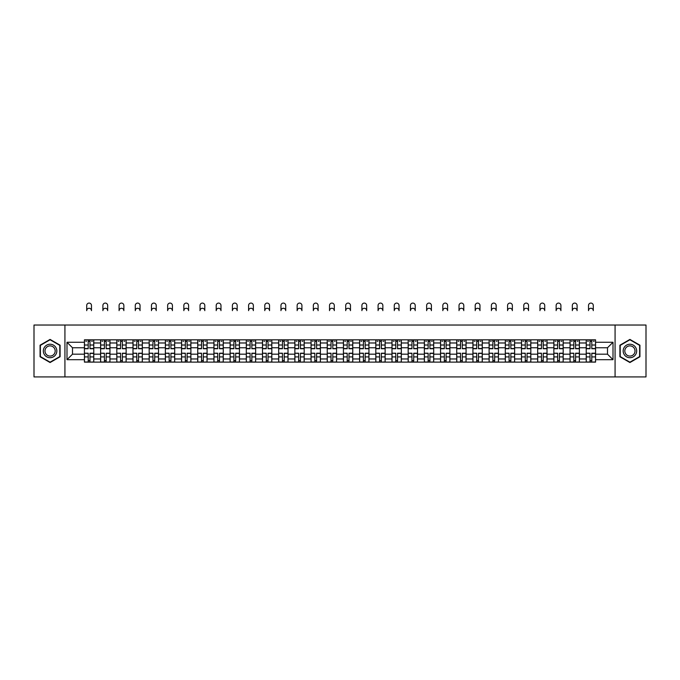 <?xml version="1.0" encoding="UTF-8"?>
<svg xmlns="http://www.w3.org/2000/svg" width="680" height="680" viewBox="0 0 680 680"><rect width="100%" height="100%" fill="white"/><g stroke="black" fill="none" stroke-linecap="round" stroke-linejoin="round"><path stroke-width="1.02" d="M615.077 376.916L646 376.916L646 325.031L34 325.031L34 376.916L615.077 376.916L615.077 325.031M100.615 362.125L100.615 342.983L93.772 342.983L93.772 362.125M93.772 342.983L93.772 339.822M100.615 342.983L100.615 339.822M109.956 339.822L109.956 362.125M116.807 362.125L116.807 339.822M126.14 339.822L126.14 362.125M132.991 362.125L132.991 339.822M142.332 339.822L142.332 362.125M149.175 362.125L149.175 339.822M158.517 339.822L158.517 362.125M165.368 362.125L165.368 339.822M174.701 339.822L174.701 362.125M181.552 362.125L181.552 339.822M190.893 339.822L190.893 362.125M197.736 362.125L197.736 339.822M207.077 339.822L207.077 362.125M213.928 362.125L213.928 339.822M223.269 339.822L223.269 362.125M230.112 362.125L230.112 339.822M239.453 339.822L239.453 362.125M246.304 362.125L246.304 339.822M255.637 339.822L255.637 362.125M262.488 362.125L262.488 339.822M271.83 339.822L271.83 362.125M278.673 362.125L278.673 339.822M288.014 339.822L288.014 362.125M294.865 362.125L294.865 339.822M304.198 339.822L304.198 362.125M311.049 362.125L311.049 339.822M320.39 339.822L320.39 362.125M327.233 362.125L327.233 339.822M336.575 339.822L336.575 362.125M343.425 362.125L343.425 339.822M352.767 339.822L352.767 362.125M359.609 362.125L359.609 339.822M368.951 339.822L368.951 362.125M375.802 362.125L375.802 339.822M385.135 339.822L385.135 362.125M391.986 362.125L391.986 339.822M401.327 339.822L401.327 362.125M408.17 362.125L408.17 339.822M417.512 339.822L417.512 362.125M424.363 362.125L424.363 339.822M433.695 339.822L433.695 362.125M440.546 362.125L440.546 339.822M449.888 339.822L449.888 362.125M456.731 362.125L456.731 339.822M466.072 339.822L466.072 362.125M472.923 362.125L472.923 339.822M482.264 339.822L482.264 362.125M489.107 362.125L489.107 339.822M498.448 339.822L498.448 362.125M505.3 362.125L505.3 339.822M514.633 339.822L514.633 362.125M521.483 362.125L521.483 339.822M530.825 339.822L530.825 362.125M537.667 362.125L537.667 339.822M547.009 339.822L547.009 362.125M553.86 362.125L553.86 339.822M563.193 339.822L563.193 362.125M570.044 362.125L570.044 339.822M579.385 339.822L579.385 362.125M586.228 362.125L586.228 339.822M586.228 354.186L579.385 354.186M570.044 354.186L563.193 354.186M553.86 354.186L547.009 354.186M537.667 354.186L530.825 354.186M521.483 354.186L514.633 354.186M505.3 354.186L498.448 354.186M489.107 354.186L482.264 354.186M472.923 354.186L466.072 354.186M456.731 354.186L449.888 354.186M440.546 354.186L433.695 354.186M424.363 354.186L417.512 354.186M408.17 354.186L401.327 354.186M391.986 354.186L385.135 354.186M375.802 354.186L368.951 354.186M359.609 354.186L352.767 354.186M343.425 354.186L336.575 354.186M327.233 354.186L320.39 354.186M311.049 354.186L304.198 354.186M294.865 354.186L288.014 354.186M278.673 354.186L271.83 354.186M262.488 354.186L255.637 354.186M246.304 354.186L239.453 354.186M230.112 354.186L223.269 354.186M213.928 354.186L207.077 354.186M197.736 354.186L190.893 354.186M181.552 354.186L174.701 354.186M165.368 354.186L158.517 354.186M149.175 354.186L142.332 354.186M132.991 354.186L126.14 354.186M116.807 354.186L109.956 354.186M100.615 354.186L93.772 354.186M586.228 347.76L579.385 347.76M570.044 347.76L563.193 347.76M553.86 347.76L547.009 347.76M537.667 347.76L530.825 347.76M521.483 347.76L514.633 347.76M505.3 347.76L498.448 347.76M489.107 347.76L482.264 347.76M472.923 347.76L466.072 347.76M456.731 347.76L449.888 347.76M440.546 347.76L433.695 347.76M424.363 347.76L417.512 347.76M408.17 347.76L401.327 347.76M391.986 347.76L385.135 347.76M375.802 347.76L368.951 347.76M359.609 347.76L352.767 347.76M343.425 347.76L336.575 347.76M327.233 347.76L320.39 347.76M311.049 347.76L304.198 347.76M294.865 347.76L288.014 347.76M278.673 347.76L271.83 347.76M262.488 347.76L255.637 347.76M246.304 347.76L239.453 347.76M230.112 347.76L223.269 347.76M213.928 347.76L207.077 347.76M197.736 347.76L190.893 347.76M181.552 347.76L174.701 347.76M165.368 347.76L158.517 347.76M149.175 347.76L142.332 347.76M132.991 347.76L126.14 347.76M116.807 347.76L109.956 347.76M100.615 347.76L93.772 347.76M72.496 354.186L84.43 354.186L84.43 347.76L72.496 347.76L72.496 354.186L66.997 359.686L66.997 342.261L84.43 342.261L84.43 347.76M595.569 347.76L595.569 354.186L607.504 354.186L607.504 347.76L595.569 347.76L595.569 339.822L84.43 339.822L84.43 342.261M595.569 342.261L613.003 342.261L613.003 359.686L595.569 359.686L595.569 354.186M84.43 354.186L84.43 362.125L595.569 362.125L595.569 359.686M84.43 359.686L66.997 359.686M64.923 376.916L64.923 325.031M60.095 345.194L50.082 339.413L40.069 345.194L40.069 356.753L50.082 362.534L60.095 356.753L60.095 345.194M639.931 345.194L629.918 339.413L619.905 345.194L619.905 356.753L629.918 362.534L639.931 356.753L639.931 345.194M89.981 360.57L88.213 360.57M88.213 341.377L89.981 341.377M106.165 360.57L104.405 360.57M104.405 341.377L106.165 341.377M122.357 360.57L120.59 360.57M120.59 341.377L122.357 341.377M138.542 360.57L136.782 360.57M136.782 341.377L138.542 341.377M154.726 360.57L152.966 360.57M152.966 341.377L154.726 341.377M170.918 360.57L169.15 360.57M169.15 341.377L170.918 341.377M187.102 360.57L185.343 360.57M185.343 341.377L187.102 341.377M203.294 360.57L201.526 360.57M201.526 341.377L203.294 341.377M219.478 360.57L217.71 360.57M217.71 341.377L219.478 341.377M235.662 360.57L233.903 360.57M233.903 341.377L235.662 341.377M251.855 360.57L250.087 360.57M250.087 341.377L251.855 341.377M268.039 360.57L266.279 360.57M266.279 341.377L268.039 341.377M284.223 360.57L282.464 360.57M282.464 341.377L284.223 341.377M300.416 360.57L298.648 360.57M298.648 341.377L300.416 341.377M316.6 360.57L314.84 360.57M314.84 341.377L316.6 341.377M332.792 360.57L331.024 360.57M331.024 341.377L332.792 341.377M348.976 360.57L347.208 360.57M347.208 341.377L348.976 341.377M365.16 360.57L363.4 360.57M363.4 341.377L365.16 341.377M381.352 360.57L379.584 360.57M379.584 341.377L381.352 341.377M397.536 360.57L395.777 360.57M395.777 341.377L397.536 341.377M413.721 360.57L411.961 360.57M411.961 341.377L413.721 341.377M429.913 360.57L428.145 360.57M428.145 341.377L429.913 341.377M446.097 360.57L444.337 360.57M444.337 341.377L446.097 341.377M462.289 360.57L460.521 360.57M460.521 341.377L462.289 341.377M478.473 360.57L476.706 360.57M476.706 341.377L478.473 341.377M494.658 360.57L492.898 360.57M492.898 341.377L494.658 341.377M510.85 360.57L509.082 360.57M509.082 341.377L510.85 341.377M527.034 360.57L525.274 360.57M525.274 341.377L527.034 341.377M543.218 360.57L541.458 360.57M541.458 341.377L543.218 341.377M559.41 360.57L557.642 360.57M557.642 341.377L559.41 341.377M575.594 360.57L573.835 360.57M573.835 341.377L575.594 341.377M591.787 360.57L590.019 360.57M590.019 341.377L591.787 341.377M66.997 342.261L72.496 347.76M607.504 354.186L613.003 359.686M607.504 347.76L613.003 342.261M91.485 310.658A2.389 2.389 0 0 0 89.097 308.278A2.389 2.389 0 0 0 86.709 310.658L86.709 305.473A2.389 2.389 0 0 1 89.097 303.084A2.389 2.389 0 0 1 91.485 305.473L91.485 310.658M89.981 348.738L89.981 339.923L93.712 339.923L93.712 348.738L89.981 348.738M88.213 341.275L89.981 341.275M85.833 341.275L86.555 341.275M91.638 341.275L92.37 341.275M88.213 339.923L84.481 339.923L84.481 348.738L88.213 348.738L88.213 339.923L89.981 339.923M88.213 353.421L84.481 353.2L88.213 353.2L88.213 362.024L84.481 362.024L86.555 362.024M84.481 353.421L84.481 362.024M89.981 360.672L88.213 360.672M91.638 362.024L93.712 362.024L93.712 353.2L89.981 353.2L89.981 362.024L86.709 362.024M93.712 362.024L91.485 362.024M107.669 310.658A2.389 2.389 0 0 0 105.29 308.278A2.389 2.389 0 0 0 102.901 310.658L102.901 305.473A2.389 2.389 0 0 1 105.29 303.084A2.389 2.389 0 0 1 107.669 305.473L107.669 310.658M106.165 348.738L106.165 339.923L109.905 339.923L109.905 348.738L106.165 348.738M104.405 341.275L106.165 341.275M102.017 341.275L102.74 341.275M107.831 341.275L108.553 341.275M104.405 339.923L100.666 339.923L100.666 348.738L104.405 348.738L104.405 339.923L106.165 339.923M123.862 310.658A2.389 2.389 0 0 0 121.473 308.278A2.389 2.389 0 0 0 119.085 310.658L119.085 305.473A2.389 2.389 0 0 1 121.473 303.084A2.389 2.389 0 0 1 123.862 305.473L123.862 310.658M122.357 348.738L122.357 339.923L126.089 339.923L126.089 348.738L122.357 348.738M120.59 341.275L122.357 341.275M118.201 341.275L118.932 341.275M124.015 341.275L124.737 341.275M120.59 339.923L116.858 339.923L116.858 348.738L120.59 348.738L120.59 339.923L122.357 339.923M140.046 310.658A2.389 2.389 0 0 0 137.657 308.278A2.389 2.389 0 0 0 135.278 310.658L135.278 305.473A2.389 2.389 0 0 1 137.657 303.084A2.389 2.389 0 0 1 140.046 305.473L140.046 310.658M138.542 348.738L138.542 339.923L142.281 339.923L142.281 348.738L138.542 348.738M136.782 341.275L138.542 341.275M134.394 341.275L135.116 341.275M140.199 341.275L140.93 341.275M136.782 339.923L133.042 339.923L133.042 348.738L136.782 348.738L136.782 339.923L138.542 339.923M44.242 354.348A6.74 6.74 0 0 0 53.456 356.813A6.74 6.74 0 0 0 55.922 347.599A6.74 6.74 0 0 0 46.708 345.134A6.74 6.74 0 0 0 44.242 354.348M45.662 353.524A5.108 5.108 0 0 0 52.64 355.394A5.108 5.108 0 0 0 54.502 348.423A5.108 5.108 0 0 0 47.532 346.553A5.108 5.108 0 0 0 45.662 353.524M50.082 339.771L59.789 345.372L59.789 356.575L50.082 362.176L40.383 356.575L40.383 345.372L50.082 339.771M624.078 354.348A6.74 6.74 0 0 0 633.292 356.813A6.74 6.74 0 0 0 635.758 347.599A6.74 6.74 0 0 0 626.543 345.134A6.74 6.74 0 0 0 624.078 354.348M625.498 353.524A5.108 5.108 0 0 0 632.468 355.394A5.108 5.108 0 0 0 634.338 348.423A5.108 5.108 0 0 0 627.36 346.553A5.108 5.108 0 0 0 625.498 353.524M629.918 339.771L639.616 345.372L639.616 356.575L629.918 362.176L620.211 356.575L620.211 345.372L629.918 339.771M104.405 353.421L100.666 353.2L104.405 353.2L104.405 362.024L100.666 362.024L102.74 362.024M100.666 353.421L100.666 362.024M106.165 360.672L104.405 360.672M107.831 362.024L109.905 362.024L109.905 353.2L106.165 353.2L106.165 362.024L102.901 362.024M109.905 362.024L107.669 362.024M120.59 353.421L116.858 353.2L120.59 353.2L120.59 362.024L116.858 362.024L118.932 362.024M116.858 353.421L116.858 362.024M122.357 360.672L120.59 360.672M124.015 362.024L126.089 362.024L126.089 353.2L122.357 353.2L122.357 362.024L119.085 362.024M126.089 362.024L123.862 362.024M136.782 353.421L133.042 353.2L136.782 353.2L136.782 362.024L133.042 362.024L135.116 362.024M133.042 353.421L133.042 362.024M138.542 360.672L136.782 360.672M140.199 362.024L142.281 362.024L142.281 353.2L138.542 353.2L138.542 362.024L135.278 362.024M142.281 362.024L140.046 362.024M156.23 310.658A2.389 2.389 0 0 0 153.85 308.278A2.389 2.389 0 0 0 151.462 310.658L151.462 305.473A2.389 2.389 0 0 1 153.85 303.084A2.389 2.389 0 0 1 156.23 305.473L156.23 310.658M154.726 348.738L154.726 339.923L158.465 339.923L158.465 348.738L154.726 348.738M152.966 341.275L154.726 341.275M150.578 341.275L151.308 341.275M156.392 341.275L157.114 341.275M152.966 339.923L149.226 339.923L149.226 348.738L152.966 348.738L152.966 339.923L154.726 339.923M172.422 310.658A2.389 2.389 0 0 0 170.034 308.278A2.389 2.389 0 0 0 167.645 310.658L167.645 305.473A2.389 2.389 0 0 1 170.034 303.084A2.389 2.389 0 0 1 172.422 305.473L172.422 310.658M170.918 348.738L170.918 339.923L174.649 339.923L174.649 348.738L170.918 348.738M169.15 341.275L170.918 341.275M166.77 341.275L167.493 341.275M172.576 341.275L173.306 341.275M169.15 339.923L165.418 339.923L165.418 348.738L169.15 348.738L169.15 339.923L170.918 339.923M152.966 353.421L149.226 353.2L152.966 353.2L152.966 362.024L149.226 362.024L151.308 362.024M149.226 353.421L149.226 362.024M154.726 360.672L152.966 360.672M156.392 362.024L158.465 362.024L158.465 353.2L154.726 353.2L154.726 362.024L151.462 362.024M158.465 362.024L156.23 362.024M169.15 353.421L165.418 353.2L169.15 353.2L169.15 362.024L165.418 362.024L167.493 362.024M165.418 353.421L165.418 362.024M170.918 360.672L169.15 360.672M172.576 362.024L174.649 362.024L174.649 353.2L170.918 353.2L170.918 362.024L167.645 362.024M174.649 362.024L172.422 362.024M188.606 310.658A2.389 2.389 0 0 0 186.218 308.278A2.389 2.389 0 0 0 183.838 310.658L183.838 305.473A2.389 2.389 0 0 1 186.218 303.084A2.389 2.389 0 0 1 188.606 305.473L188.606 310.658M187.102 348.738L187.102 339.923L190.842 339.923L190.842 348.738L187.102 348.738M185.343 341.275L187.102 341.275M182.954 341.275L183.677 341.275M188.768 341.275L189.49 341.275M185.343 339.923L181.602 339.923L181.602 348.738L185.343 348.738L185.343 339.923L187.102 339.923M204.799 310.658A2.389 2.389 0 0 0 202.41 308.278A2.389 2.389 0 0 0 200.022 310.658L200.022 305.473A2.389 2.389 0 0 1 202.41 303.084A2.389 2.389 0 0 1 204.799 305.473L204.799 310.658M203.294 348.738L203.294 339.923L207.026 339.923L207.026 348.738L203.294 348.738M201.526 341.275L203.294 341.275M199.138 341.275L199.869 341.275M204.952 341.275L205.674 341.275M201.526 339.923L197.795 339.923L197.795 348.738L201.526 348.738L201.526 339.923L203.294 339.923M220.983 310.658A2.389 2.389 0 0 0 218.595 308.278A2.389 2.389 0 0 0 216.206 310.658L216.206 305.473A2.389 2.389 0 0 1 218.595 303.084A2.389 2.389 0 0 1 220.983 305.473L220.983 310.658M219.478 348.738L219.478 339.923L223.21 339.923L223.21 348.738L219.478 348.738M217.71 341.275L219.478 341.275M215.331 341.275L216.053 341.275M221.136 341.275L221.867 341.275M217.71 339.923L213.979 339.923L213.979 348.738L217.71 348.738L217.71 339.923L219.478 339.923M237.167 310.658A2.389 2.389 0 0 0 234.787 308.278A2.389 2.389 0 0 0 232.399 310.658L232.399 305.473A2.389 2.389 0 0 1 234.787 303.084A2.389 2.389 0 0 1 237.167 305.473L237.167 310.658M235.662 348.738L235.662 339.923L239.402 339.923L239.402 348.738L235.662 348.738M233.903 341.275L235.662 341.275M231.514 341.275L232.237 341.275M237.328 341.275L238.051 341.275M233.903 339.923L230.163 339.923L230.163 348.738L233.903 348.738L233.903 339.923L235.662 339.923M253.359 310.658A2.389 2.389 0 0 0 250.971 308.278A2.389 2.389 0 0 0 248.582 310.658L248.582 305.473A2.389 2.389 0 0 1 250.971 303.084A2.389 2.389 0 0 1 253.359 305.473L253.359 310.658M251.855 348.738L251.855 339.923L255.587 339.923L255.587 348.738L251.855 348.738M250.087 341.275L251.855 341.275M247.699 341.275L248.429 341.275M253.512 341.275L254.235 341.275M250.087 339.923L246.355 339.923L246.355 348.738L250.087 348.738L250.087 339.923L251.855 339.923M269.543 310.658A2.389 2.389 0 0 0 267.155 308.278A2.389 2.389 0 0 0 264.775 310.658L264.775 305.473A2.389 2.389 0 0 1 267.155 303.084A2.389 2.389 0 0 1 269.543 305.473L269.543 310.658M268.039 348.738L268.039 339.923L271.779 339.923L271.779 348.738L268.039 348.738M266.279 341.275L268.039 341.275M263.891 341.275L264.613 341.275M269.697 341.275L270.427 341.275M266.279 339.923L262.539 339.923L262.539 348.738L266.279 348.738L266.279 339.923L268.039 339.923M285.727 310.658A2.389 2.389 0 0 0 283.348 308.278A2.389 2.389 0 0 0 280.959 310.658L280.959 305.473A2.389 2.389 0 0 1 283.348 303.084A2.389 2.389 0 0 1 285.727 305.473L285.727 310.658M284.223 348.738L284.223 339.923L287.963 339.923L287.963 348.738L284.223 348.738M282.464 341.275L284.223 341.275M280.075 341.275L280.806 341.275M285.889 341.275L286.611 341.275M282.464 339.923L278.724 339.923L278.724 348.738L282.464 348.738L282.464 339.923L284.223 339.923M301.92 310.658A2.389 2.389 0 0 0 299.531 308.278A2.389 2.389 0 0 0 297.143 310.658L297.143 305.473A2.389 2.389 0 0 1 299.531 303.084A2.389 2.389 0 0 1 301.92 305.473L301.92 310.658M300.416 348.738L300.416 339.923L304.147 339.923L304.147 348.738L300.416 348.738M298.648 341.275L300.416 341.275M296.267 341.275L296.99 341.275M302.073 341.275L302.804 341.275M298.648 339.923L294.916 339.923L294.916 348.738L298.648 348.738L298.648 339.923L300.416 339.923M185.343 353.421L181.602 353.2L185.343 353.2L185.343 362.024L181.602 362.024L183.677 362.024M181.602 353.421L181.602 362.024M187.102 360.672L185.343 360.672M188.768 362.024L190.842 362.024L190.842 353.2L187.102 353.2L187.102 362.024L183.838 362.024M190.842 362.024L188.606 362.024M201.526 353.421L197.795 353.2L201.526 353.2L201.526 362.024L197.795 362.024L199.869 362.024M197.795 353.421L197.795 362.024M203.294 360.672L201.526 360.672M204.952 362.024L207.026 362.024L207.026 353.2L203.294 353.2L203.294 362.024L200.022 362.024M207.026 362.024L204.799 362.024M217.71 353.421L213.979 353.2L217.71 353.2L217.71 362.024L213.979 362.024L216.053 362.024M213.979 353.421L213.979 362.024M219.478 360.672L217.71 360.672M221.136 362.024L223.21 362.024L223.21 353.2L219.478 353.2L219.478 362.024L216.206 362.024M223.21 362.024L220.983 362.024M233.903 353.421L230.163 353.2L233.903 353.2L233.903 362.024L230.163 362.024L232.237 362.024M230.163 353.421L230.163 362.024M235.662 360.672L233.903 360.672M237.328 362.024L239.402 362.024L239.402 353.2L235.662 353.2L235.662 362.024L232.399 362.024M239.402 362.024L237.167 362.024M250.087 353.421L246.355 353.2L250.087 353.2L250.087 362.024L246.355 362.024L248.429 362.024M246.355 353.421L246.355 362.024M251.855 360.672L250.087 360.672M253.512 362.024L255.587 362.024L255.587 353.2L251.855 353.2L251.855 362.024L248.582 362.024M255.587 362.024L253.359 362.024M266.279 353.421L262.539 353.2L266.279 353.2L266.279 362.024L262.539 362.024L264.613 362.024M262.539 353.421L262.539 362.024M268.039 360.672L266.279 360.672M269.697 362.024L271.779 362.024L271.779 353.2L268.039 353.2L268.039 362.024L264.775 362.024M271.779 362.024L269.543 362.024M282.464 353.421L278.724 353.2L282.464 353.2L282.464 362.024L278.724 362.024L280.806 362.024M278.724 353.421L278.724 362.024M284.223 360.672L282.464 360.672M285.889 362.024L287.963 362.024L287.963 353.2L284.223 353.2L284.223 362.024L280.959 362.024M287.963 362.024L285.727 362.024M298.648 353.421L294.916 353.2L298.648 353.2L298.648 362.024L294.916 362.024L296.99 362.024M294.916 353.421L294.916 362.024M300.416 360.672L298.648 360.672M302.073 362.024L304.147 362.024L304.147 353.2L300.416 353.2L300.416 362.024L297.143 362.024M304.147 362.024L301.92 362.024M318.104 310.658A2.389 2.389 0 0 0 315.716 308.278A2.389 2.389 0 0 0 313.335 310.658L313.335 305.473A2.389 2.389 0 0 1 315.716 303.084A2.389 2.389 0 0 1 318.104 305.473L318.104 310.658M316.6 348.738L316.6 339.923L320.339 339.923L320.339 348.738L316.6 348.738M314.84 341.275L316.6 341.275M312.451 341.275L313.174 341.275M318.265 341.275L318.988 341.275M314.84 339.923L311.1 339.923L311.1 348.738L314.84 348.738L314.84 339.923L316.6 339.923M334.296 310.658A2.389 2.389 0 0 0 331.908 308.278A2.389 2.389 0 0 0 329.519 310.658L329.519 305.473A2.389 2.389 0 0 1 331.908 303.084A2.389 2.389 0 0 1 334.296 305.473L334.296 310.658M332.792 348.738L332.792 339.923L336.524 339.923L336.524 348.738L332.792 348.738M331.024 341.275L332.792 341.275M328.635 341.275L329.366 341.275M334.45 341.275L335.172 341.275M331.024 339.923L327.293 339.923L327.293 348.738L331.024 348.738L331.024 339.923L332.792 339.923M350.48 310.658A2.389 2.389 0 0 0 348.092 308.278A2.389 2.389 0 0 0 345.703 310.658L345.703 305.473A2.389 2.389 0 0 1 348.092 303.084A2.389 2.389 0 0 1 350.48 305.473L350.48 310.658M348.976 348.738L348.976 339.923L352.707 339.923L352.707 348.738L348.976 348.738M347.208 341.275L348.976 341.275M344.828 341.275L345.55 341.275M350.633 341.275L351.365 341.275M347.208 339.923L343.476 339.923L343.476 348.738L347.208 348.738L347.208 339.923L348.976 339.923M366.664 310.658A2.389 2.389 0 0 0 364.284 308.278A2.389 2.389 0 0 0 361.896 310.658L361.896 305.473A2.389 2.389 0 0 1 364.284 303.084A2.389 2.389 0 0 1 366.664 305.473L366.664 310.658M365.16 348.738L365.16 339.923L368.9 339.923L368.9 348.738L365.16 348.738M363.4 341.275L365.16 341.275M361.012 341.275L361.734 341.275M366.826 341.275L367.548 341.275M363.4 339.923L359.661 339.923L359.661 348.738L363.4 348.738L363.4 339.923L365.16 339.923M382.857 310.658A2.389 2.389 0 0 0 380.469 308.278A2.389 2.389 0 0 0 378.08 310.658L378.08 305.473A2.389 2.389 0 0 1 380.469 303.084A2.389 2.389 0 0 1 382.857 305.473L382.857 310.658M381.352 348.738L381.352 339.923L385.084 339.923L385.084 348.738L381.352 348.738M379.584 341.275L381.352 341.275M377.196 341.275L377.927 341.275M383.01 341.275L383.732 341.275M379.584 339.923L375.853 339.923L375.853 348.738L379.584 348.738L379.584 339.923L381.352 339.923M399.041 310.658A2.389 2.389 0 0 0 396.652 308.278A2.389 2.389 0 0 0 394.273 310.658L394.273 305.473A2.389 2.389 0 0 1 396.652 303.084A2.389 2.389 0 0 1 399.041 305.473L399.041 310.658M397.536 348.738L397.536 339.923L401.276 339.923L401.276 348.738L397.536 348.738M395.777 341.275L397.536 341.275M393.388 341.275L394.111 341.275M399.194 341.275L399.925 341.275M395.777 339.923L392.037 339.923L392.037 348.738L395.777 348.738L395.777 339.923L397.536 339.923M415.225 310.658A2.389 2.389 0 0 0 412.845 308.278A2.389 2.389 0 0 0 410.457 310.658L410.457 305.473A2.389 2.389 0 0 1 412.845 303.084A2.389 2.389 0 0 1 415.225 305.473L415.225 310.658M413.721 348.738L413.721 339.923L417.46 339.923L417.46 348.738L413.721 348.738M411.961 341.275L413.721 341.275M409.572 341.275L410.303 341.275M415.387 341.275L416.109 341.275M411.961 339.923L408.221 339.923L408.221 348.738L411.961 348.738L411.961 339.923L413.721 339.923M431.418 310.658A2.389 2.389 0 0 0 429.029 308.278A2.389 2.389 0 0 0 426.64 310.658L426.64 305.473A2.389 2.389 0 0 1 429.029 303.084A2.389 2.389 0 0 1 431.418 305.473L431.418 310.658M429.913 348.738L429.913 339.923L433.644 339.923L433.644 348.738L429.913 348.738M428.145 341.275L429.913 341.275M425.765 341.275L426.488 341.275M431.57 341.275L432.301 341.275M428.145 339.923L424.413 339.923L424.413 348.738L428.145 348.738L428.145 339.923L429.913 339.923M447.601 310.658A2.389 2.389 0 0 0 445.213 308.278A2.389 2.389 0 0 0 442.833 310.658L442.833 305.473A2.389 2.389 0 0 1 445.213 303.084A2.389 2.389 0 0 1 447.601 305.473L447.601 310.658M446.097 348.738L446.097 339.923L449.837 339.923L449.837 348.738L446.097 348.738M444.337 341.275L446.097 341.275M441.949 341.275L442.671 341.275M447.763 341.275L448.486 341.275M444.337 339.923L440.598 339.923L440.598 348.738L444.337 348.738L444.337 339.923L446.097 339.923M463.794 310.658A2.389 2.389 0 0 0 461.406 308.278A2.389 2.389 0 0 0 459.017 310.658L459.017 305.473A2.389 2.389 0 0 1 461.406 303.084A2.389 2.389 0 0 1 463.794 305.473L463.794 310.658M462.289 348.738L462.289 339.923L466.021 339.923L466.021 348.738L462.289 348.738M460.521 341.275L462.289 341.275M458.133 341.275L458.864 341.275M463.947 341.275L464.669 341.275M460.521 339.923L456.79 339.923L456.79 348.738L460.521 348.738L460.521 339.923L462.289 339.923M479.978 310.658A2.389 2.389 0 0 0 477.589 308.278A2.389 2.389 0 0 0 475.201 310.658L475.201 305.473A2.389 2.389 0 0 1 477.589 303.084A2.389 2.389 0 0 1 479.978 305.473L479.978 310.658M478.473 348.738L478.473 339.923L482.205 339.923L482.205 348.738L478.473 348.738M476.706 341.275L478.473 341.275M474.325 341.275L475.048 341.275M480.131 341.275L480.862 341.275M476.706 339.923L472.974 339.923L472.974 348.738L476.706 348.738L476.706 339.923L478.473 339.923M496.162 310.658A2.389 2.389 0 0 0 493.782 308.278A2.389 2.389 0 0 0 491.394 310.658L491.394 305.473A2.389 2.389 0 0 1 493.782 303.084A2.389 2.389 0 0 1 496.162 305.473L496.162 310.658M494.658 348.738L494.658 339.923L498.397 339.923L498.397 348.738L494.658 348.738M492.898 341.275L494.658 341.275M490.51 341.275L491.232 341.275M496.323 341.275L497.046 341.275M492.898 339.923L489.158 339.923L489.158 348.738L492.898 348.738L492.898 339.923L494.658 339.923M512.354 310.658A2.389 2.389 0 0 0 509.966 308.278A2.389 2.389 0 0 0 507.577 310.658L507.577 305.473A2.389 2.389 0 0 1 509.966 303.084A2.389 2.389 0 0 1 512.354 305.473L512.354 310.658M510.85 348.738L510.85 339.923L514.582 339.923L514.582 348.738L510.85 348.738M509.082 341.275L510.85 341.275M506.693 341.275L507.425 341.275M512.508 341.275L513.23 341.275M509.082 339.923L505.35 339.923L505.35 348.738L509.082 348.738L509.082 339.923L510.85 339.923M528.538 310.658A2.389 2.389 0 0 0 526.15 308.278A2.389 2.389 0 0 0 523.77 310.658L523.77 305.473A2.389 2.389 0 0 1 526.15 303.084A2.389 2.389 0 0 1 528.538 305.473L528.538 310.658M527.034 348.738L527.034 339.923L530.774 339.923L530.774 348.738L527.034 348.738M525.274 341.275L527.034 341.275M522.886 341.275L523.608 341.275M528.692 341.275L529.423 341.275M525.274 339.923L521.534 339.923L521.534 348.738L525.274 348.738L525.274 339.923L527.034 339.923M544.722 310.658A2.389 2.389 0 0 0 542.342 308.278A2.389 2.389 0 0 0 539.954 310.658L539.954 305.473A2.389 2.389 0 0 1 542.342 303.084A2.389 2.389 0 0 1 544.722 305.473L544.722 310.658M543.218 348.738L543.218 339.923L546.958 339.923L546.958 348.738L543.218 348.738M541.458 341.275L543.218 341.275M539.07 341.275L539.801 341.275M544.884 341.275L545.606 341.275M541.458 339.923L537.718 339.923L537.718 348.738L541.458 348.738L541.458 339.923L543.218 339.923M314.84 353.421L311.1 353.2L314.84 353.2L314.84 362.024L311.1 362.024L313.174 362.024M311.1 353.421L311.1 362.024M316.6 360.672L314.84 360.672M318.265 362.024L320.339 362.024L320.339 353.2L316.6 353.2L316.6 362.024L313.335 362.024M320.339 362.024L318.104 362.024M331.024 353.421L327.293 353.2L331.024 353.2L331.024 362.024L327.293 362.024L329.366 362.024M327.293 353.421L327.293 362.024M332.792 360.672L331.024 360.672M334.45 362.024L336.524 362.024L336.524 353.2L332.792 353.2L332.792 362.024L329.519 362.024M336.524 362.024L334.296 362.024M347.208 353.421L343.476 353.2L347.208 353.2L347.208 362.024L343.476 362.024L345.55 362.024M343.476 353.421L343.476 362.024M348.976 360.672L347.208 360.672M350.633 362.024L352.707 362.024L352.707 353.2L348.976 353.2L348.976 362.024L345.703 362.024M352.707 362.024L350.48 362.024M363.4 353.421L359.661 353.2L363.4 353.2L363.4 362.024L359.661 362.024L361.734 362.024M359.661 353.421L359.661 362.024M365.16 360.672L363.4 360.672M366.826 362.024L368.9 362.024L368.9 353.2L365.16 353.2L365.16 362.024L361.896 362.024M368.9 362.024L366.664 362.024M379.584 353.421L375.853 353.2L379.584 353.2L379.584 362.024L375.853 362.024L377.927 362.024M375.853 353.421L375.853 362.024M381.352 360.672L379.584 360.672M383.01 362.024L385.084 362.024L385.084 353.2L381.352 353.2L381.352 362.024L378.08 362.024M385.084 362.024L382.857 362.024M395.777 353.421L392.037 353.2L395.777 353.2L395.777 362.024L392.037 362.024L394.111 362.024M392.037 353.421L392.037 362.024M397.536 360.672L395.777 360.672M399.194 362.024L401.276 362.024L401.276 353.2L397.536 353.2L397.536 362.024L394.273 362.024M401.276 362.024L399.041 362.024M411.961 353.421L408.221 353.2L411.961 353.2L411.961 362.024L408.221 362.024L410.303 362.024M408.221 353.421L408.221 362.024M413.721 360.672L411.961 360.672M415.387 362.024L417.46 362.024L417.46 353.2L413.721 353.2L413.721 362.024L410.457 362.024M417.46 362.024L415.225 362.024M428.145 353.421L424.413 353.2L428.145 353.2L428.145 362.024L424.413 362.024L426.488 362.024M424.413 353.421L424.413 362.024M429.913 360.672L428.145 360.672M431.57 362.024L433.644 362.024L433.644 353.2L429.913 353.2L429.913 362.024L426.64 362.024M433.644 362.024L431.418 362.024M444.337 353.421L440.598 353.2L444.337 353.2L444.337 362.024L440.598 362.024L442.671 362.024M440.598 353.421L440.598 362.024M446.097 360.672L444.337 360.672M447.763 362.024L449.837 362.024L449.837 353.2L446.097 353.2L446.097 362.024L442.833 362.024M449.837 362.024L447.601 362.024M460.521 353.421L456.79 353.2L460.521 353.2L460.521 362.024L456.79 362.024L458.864 362.024M456.79 353.421L456.79 362.024M462.289 360.672L460.521 360.672M463.947 362.024L466.021 362.024L466.021 353.2L462.289 353.2L462.289 362.024L459.017 362.024M466.021 362.024L463.794 362.024M476.706 353.421L472.974 353.2L476.706 353.2L476.706 362.024L472.974 362.024L475.048 362.024M472.974 353.421L472.974 362.024M478.473 360.672L476.706 360.672M480.131 362.024L482.205 362.024L482.205 353.2L478.473 353.2L478.473 362.024L475.201 362.024M482.205 362.024L479.978 362.024M492.898 353.421L489.158 353.2L492.898 353.2L492.898 362.024L489.158 362.024L491.232 362.024M489.158 353.421L489.158 362.024M494.658 360.672L492.898 360.672M496.323 362.024L498.397 362.024L498.397 353.2L494.658 353.2L494.658 362.024L491.394 362.024M498.397 362.024L496.162 362.024M509.082 353.421L505.35 353.2L509.082 353.2L509.082 362.024L505.35 362.024L507.425 362.024M505.35 353.421L505.35 362.024M510.85 360.672L509.082 360.672M512.508 362.024L514.582 362.024L514.582 353.2L510.85 353.2L510.85 362.024L507.577 362.024M514.582 362.024L512.354 362.024M525.274 353.421L521.534 353.2L525.274 353.2L525.274 362.024L521.534 362.024L523.608 362.024M521.534 353.421L521.534 362.024M527.034 360.672L525.274 360.672M528.692 362.024L530.774 362.024L530.774 353.2L527.034 353.2L527.034 362.024L523.77 362.024M530.774 362.024L528.538 362.024M541.458 353.421L537.718 353.2L541.458 353.2L541.458 362.024L537.718 362.024L539.801 362.024M537.718 353.421L537.718 362.024M543.218 360.672L541.458 360.672M544.884 362.024L546.958 362.024L546.958 353.2L543.218 353.2L543.218 362.024L539.954 362.024M546.958 362.024L544.722 362.024M560.915 310.658A2.389 2.389 0 0 0 558.527 308.278A2.389 2.389 0 0 0 556.138 310.658L556.138 305.473A2.389 2.389 0 0 1 558.527 303.084A2.389 2.389 0 0 1 560.915 305.473L560.915 310.658M559.41 348.738L559.41 339.923L563.142 339.923L563.142 348.738L559.41 348.738M557.642 341.275L559.41 341.275M555.262 341.275L555.985 341.275M561.068 341.275L561.799 341.275M557.642 339.923L553.911 339.923L553.911 348.738L557.642 348.738L557.642 339.923L559.41 339.923M557.642 353.421L553.911 353.2L557.642 353.2L557.642 362.024L553.911 362.024L555.985 362.024M553.911 353.421L553.911 362.024M559.41 360.672L557.642 360.672M561.068 362.024L563.142 362.024L563.142 353.2L559.41 353.2L559.41 362.024L556.138 362.024M563.142 362.024L560.915 362.024M577.099 310.658A2.389 2.389 0 0 0 574.711 308.278A2.389 2.389 0 0 0 572.331 310.658L572.331 305.473A2.389 2.389 0 0 1 574.711 303.084A2.389 2.389 0 0 1 577.099 305.473L577.099 310.658M575.594 348.738L575.594 339.923L579.335 339.923L579.335 348.738L575.594 348.738M573.835 341.275L575.594 341.275M571.446 341.275L572.169 341.275M577.26 341.275L577.983 341.275M573.835 339.923L570.095 339.923L570.095 348.738L573.835 348.738L573.835 339.923L575.594 339.923M573.835 353.421L570.095 353.2L573.835 353.2L573.835 362.024L570.095 362.024L572.169 362.024M570.095 353.421L570.095 362.024M575.594 360.672L573.835 360.672M577.26 362.024L579.335 362.024L579.335 353.2L575.594 353.2L575.594 362.024L572.331 362.024M579.335 362.024L577.099 362.024M593.292 310.658A2.389 2.389 0 0 0 590.903 308.278A2.389 2.389 0 0 0 588.514 310.658L588.514 305.473A2.389 2.389 0 0 1 590.903 303.084A2.389 2.389 0 0 1 593.292 305.473L593.292 310.658M591.787 348.738L591.787 339.923L595.519 339.923L595.519 348.738L591.787 348.738M590.019 341.275L591.787 341.275M587.63 341.275L588.361 341.275M593.444 341.275L594.167 341.275M590.019 339.923L586.288 339.923L586.288 348.738L590.019 348.738L590.019 339.923L591.787 339.923M590.019 353.421L586.288 353.2L590.019 353.2L590.019 362.024L586.288 362.024L588.361 362.024M586.288 353.421L586.288 362.024M591.787 360.672L590.019 360.672M593.444 362.024L595.519 362.024L595.519 353.2L591.787 353.2L591.787 362.024L588.514 362.024M595.519 362.024L593.292 362.024M570.044 342.983L563.193 342.983M553.86 342.983L547.009 342.983M537.667 342.983L530.825 342.983M521.483 342.983L514.633 342.983M505.3 342.983L498.448 342.983M489.107 342.983L482.264 342.983M472.923 342.983L466.072 342.983M456.731 342.983L449.888 342.983M440.546 342.983L433.695 342.983M424.363 342.983L417.512 342.983M408.17 342.983L401.327 342.983M391.986 342.983L385.135 342.983M375.802 342.983L368.951 342.983M359.609 342.983L352.767 342.983M343.425 342.983L336.575 342.983M327.233 342.983L320.39 342.983M311.049 342.983L304.198 342.983M294.865 342.983L288.014 342.983M278.673 342.983L271.83 342.983M262.488 342.983L255.637 342.983M246.304 342.983L239.453 342.983M230.112 342.983L223.269 342.983M213.928 342.983L207.077 342.983M197.736 342.983L190.893 342.983M181.552 342.983L174.701 342.983M165.368 342.983L158.517 342.983M149.175 342.983L142.332 342.983M132.991 342.983L126.14 342.983M116.807 342.983L109.956 342.983M586.228 342.983L579.385 342.983M570.044 358.964L563.193 358.964M553.86 358.964L547.009 358.964M537.667 358.964L530.825 358.964M521.483 358.964L514.633 358.964M505.3 358.964L498.448 358.964M489.107 358.964L482.264 358.964M472.923 358.964L466.072 358.964M456.731 358.964L449.888 358.964M440.546 358.964L433.695 358.964M424.363 358.964L417.512 358.964M408.17 358.964L401.327 358.964M391.986 358.964L385.135 358.964M375.802 358.964L368.951 358.964M359.609 358.964L352.767 358.964M343.425 358.964L336.575 358.964M327.233 358.964L320.39 358.964M311.049 358.964L304.198 358.964M294.865 358.964L288.014 358.964M278.673 358.964L271.83 358.964M262.488 358.964L255.637 358.964M246.304 358.964L239.453 358.964M230.112 358.964L223.269 358.964M213.928 358.964L207.077 358.964M197.736 358.964L190.893 358.964M181.552 358.964L174.701 358.964M165.368 358.964L158.517 358.964M149.175 358.964L142.332 358.964M132.991 358.964L126.14 358.964M116.807 358.964L109.956 358.964M100.615 358.964L93.772 358.964M586.228 358.964L579.385 358.964M89.981 348.525L93.712 348.525M89.981 345.015L93.712 345.015M84.481 348.525L88.213 348.525M84.481 345.015L88.213 345.015M88.213 356.923L84.481 356.923M93.712 353.421L89.981 353.421M93.712 356.923L89.981 356.923M106.165 348.525L109.905 348.525M106.165 345.015L109.905 345.015M100.666 348.525L104.405 348.525M100.666 345.015L104.405 345.015M122.357 348.525L126.089 348.525M122.357 345.015L126.089 345.015M116.858 348.525L120.59 348.525M116.858 345.015L120.59 345.015M138.542 348.525L142.281 348.525M138.542 345.015L142.281 345.015M133.042 348.525L136.782 348.525M133.042 345.015L136.782 345.015M104.405 356.923L100.666 356.923M109.905 353.421L106.165 353.421M109.905 356.923L106.165 356.923M120.59 356.923L116.858 356.923M126.089 353.421L122.357 353.421M126.089 356.923L122.357 356.923M136.782 356.923L133.042 356.923M142.281 353.421L138.542 353.421M142.281 356.923L138.542 356.923M154.726 348.525L158.465 348.525M154.726 345.015L158.465 345.015M149.226 348.525L152.966 348.525M149.226 345.015L152.966 345.015M170.918 348.525L174.649 348.525M170.918 345.015L174.649 345.015M165.418 348.525L169.15 348.525M165.418 345.015L169.15 345.015M152.966 356.923L149.226 356.923M158.465 353.421L154.726 353.421M158.465 356.923L154.726 356.923M169.15 356.923L165.418 356.923M174.649 353.421L170.918 353.421M174.649 356.923L170.918 356.923M187.102 348.525L190.842 348.525M187.102 345.015L190.842 345.015M181.602 348.525L185.343 348.525M181.602 345.015L185.343 345.015M203.294 348.525L207.026 348.525M203.294 345.015L207.026 345.015M197.795 348.525L201.526 348.525M197.795 345.015L201.526 345.015M219.478 348.525L223.21 348.525M219.478 345.015L223.21 345.015M213.979 348.525L217.71 348.525M213.979 345.015L217.71 345.015M235.662 348.525L239.402 348.525M235.662 345.015L239.402 345.015M230.163 348.525L233.903 348.525M230.163 345.015L233.903 345.015M251.855 348.525L255.587 348.525M251.855 345.015L255.587 345.015M246.355 348.525L250.087 348.525M246.355 345.015L250.087 345.015M268.039 348.525L271.779 348.525M268.039 345.015L271.779 345.015M262.539 348.525L266.279 348.525M262.539 345.015L266.279 345.015M284.223 348.525L287.963 348.525M284.223 345.015L287.963 345.015M278.724 348.525L282.464 348.525M278.724 345.015L282.464 345.015M300.416 348.525L304.147 348.525M300.416 345.015L304.147 345.015M294.916 348.525L298.648 348.525M294.916 345.015L298.648 345.015M185.343 356.923L181.602 356.923M190.842 353.421L187.102 353.421M190.842 356.923L187.102 356.923M201.526 356.923L197.795 356.923M207.026 353.421L203.294 353.421M207.026 356.923L203.294 356.923M217.71 356.923L213.979 356.923M223.21 353.421L219.478 353.421M223.21 356.923L219.478 356.923M233.903 356.923L230.163 356.923M239.402 353.421L235.662 353.421M239.402 356.923L235.662 356.923M250.087 356.923L246.355 356.923M255.587 353.421L251.855 353.421M255.587 356.923L251.855 356.923M266.279 356.923L262.539 356.923M271.779 353.421L268.039 353.421M271.779 356.923L268.039 356.923M282.464 356.923L278.724 356.923M287.963 353.421L284.223 353.421M287.963 356.923L284.223 356.923M298.648 356.923L294.916 356.923M304.147 353.421L300.416 353.421M304.147 356.923L300.416 356.923M316.6 348.525L320.339 348.525M316.6 345.015L320.339 345.015M311.1 348.525L314.84 348.525M311.1 345.015L314.84 345.015M332.792 348.525L336.524 348.525M332.792 345.015L336.524 345.015M327.293 348.525L331.024 348.525M327.293 345.015L331.024 345.015M348.976 348.525L352.707 348.525M348.976 345.015L352.707 345.015M343.476 348.525L347.208 348.525M343.476 345.015L347.208 345.015M365.16 348.525L368.9 348.525M365.16 345.015L368.9 345.015M359.661 348.525L363.4 348.525M359.661 345.015L363.4 345.015M381.352 348.525L385.084 348.525M381.352 345.015L385.084 345.015M375.853 348.525L379.584 348.525M375.853 345.015L379.584 345.015M397.536 348.525L401.276 348.525M397.536 345.015L401.276 345.015M392.037 348.525L395.777 348.525M392.037 345.015L395.777 345.015M413.721 348.525L417.46 348.525M413.721 345.015L417.46 345.015M408.221 348.525L411.961 348.525M408.221 345.015L411.961 345.015M429.913 348.525L433.644 348.525M429.913 345.015L433.644 345.015M424.413 348.525L428.145 348.525M424.413 345.015L428.145 345.015M446.097 348.525L449.837 348.525M446.097 345.015L449.837 345.015M440.598 348.525L444.337 348.525M440.598 345.015L444.337 345.015M462.289 348.525L466.021 348.525M462.289 345.015L466.021 345.015M456.79 348.525L460.521 348.525M456.79 345.015L460.521 345.015M478.473 348.525L482.205 348.525M478.473 345.015L482.205 345.015M472.974 348.525L476.706 348.525M472.974 345.015L476.706 345.015M494.658 348.525L498.397 348.525M494.658 345.015L498.397 345.015M489.158 348.525L492.898 348.525M489.158 345.015L492.898 345.015M510.85 348.525L514.582 348.525M510.85 345.015L514.582 345.015M505.35 348.525L509.082 348.525M505.35 345.015L509.082 345.015M527.034 348.525L530.774 348.525M527.034 345.015L530.774 345.015M521.534 348.525L525.274 348.525M521.534 345.015L525.274 345.015M543.218 348.525L546.958 348.525M543.218 345.015L546.958 345.015M537.718 348.525L541.458 348.525M537.718 345.015L541.458 345.015M314.84 356.923L311.1 356.923M320.339 353.421L316.6 353.421M320.339 356.923L316.6 356.923M331.024 356.923L327.293 356.923M336.524 353.421L332.792 353.421M336.524 356.923L332.792 356.923M347.208 356.923L343.476 356.923M352.707 353.421L348.976 353.421M352.707 356.923L348.976 356.923M363.4 356.923L359.661 356.923M368.9 353.421L365.16 353.421M368.9 356.923L365.16 356.923M379.584 356.923L375.853 356.923M385.084 353.421L381.352 353.421M385.084 356.923L381.352 356.923M395.777 356.923L392.037 356.923M401.276 353.421L397.536 353.421M401.276 356.923L397.536 356.923M411.961 356.923L408.221 356.923M417.46 353.421L413.721 353.421M417.46 356.923L413.721 356.923M428.145 356.923L424.413 356.923M433.644 353.421L429.913 353.421M433.644 356.923L429.913 356.923M444.337 356.923L440.598 356.923M449.837 353.421L446.097 353.421M449.837 356.923L446.097 356.923M460.521 356.923L456.79 356.923M466.021 353.421L462.289 353.421M466.021 356.923L462.289 356.923M476.706 356.923L472.974 356.923M482.205 353.421L478.473 353.421M482.205 356.923L478.473 356.923M492.898 356.923L489.158 356.923M498.397 353.421L494.658 353.421M498.397 356.923L494.658 356.923M509.082 356.923L505.35 356.923M514.582 353.421L510.85 353.421M514.582 356.923L510.85 356.923M525.274 356.923L521.534 356.923M530.774 353.421L527.034 353.421M530.774 356.923L527.034 356.923M541.458 356.923L537.718 356.923M546.958 353.421L543.218 353.421M546.958 356.923L543.218 356.923M559.41 348.525L563.142 348.525M559.41 345.015L563.142 345.015M553.911 348.525L557.642 348.525M553.911 345.015L557.642 345.015M557.642 356.923L553.911 356.923M563.142 353.421L559.41 353.421M563.142 356.923L559.41 356.923M575.594 348.525L579.335 348.525M575.594 345.015L579.335 345.015M570.095 348.525L573.835 348.525M570.095 345.015L573.835 345.015M573.835 356.923L570.095 356.923M579.335 353.421L575.594 353.421M579.335 356.923L575.594 356.923M591.787 348.525L595.519 348.525M591.787 345.015L595.519 345.015M586.288 348.525L590.019 348.525M586.288 345.015L590.019 345.015M590.019 356.923L586.288 356.923M595.519 353.421L591.787 353.421M595.519 356.923L591.787 356.923"/></g></svg>
